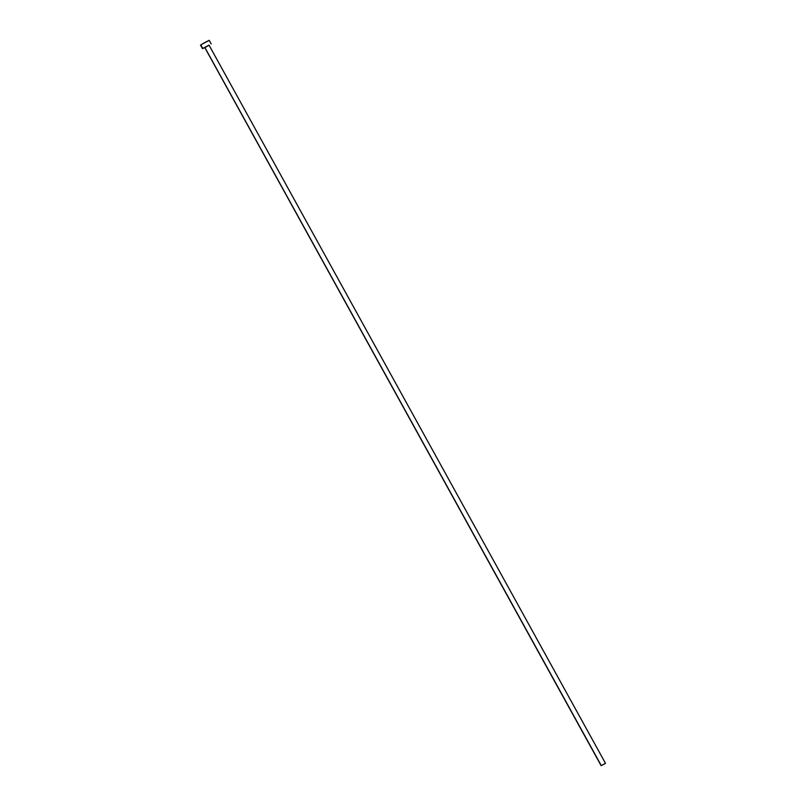 <?xml version="1.0" encoding="UTF-8"?>
<svg xmlns="http://www.w3.org/2000/svg" width="806" height="806" viewBox="0 0 806 806"><rect width="100%" height="100%" fill="white"/><g stroke="black" fill="none" stroke-linecap="round" stroke-linejoin="round"><path stroke-width="1.21" d="M204.815 47.393L601.276 765.589L605.346 763.413L601.145 765.7L204.815 47.393L209.006 45.106L204.815 47.393M208.925 40.512L200.785 44.874L202.78 48.491L209.076 45.227M204.744 47.614L202.518 48.692L200.644 45.055M208.673 45.458L205.359 47.292M204.744 47.483L601.145 765.7L605.477 763.302L601.145 765.7M211.182 43.907L209.187 40.3L203.827 43.081L200.523 45.086L202.518 48.692M209.016 45.106L605.477 763.302"/></g></svg>
